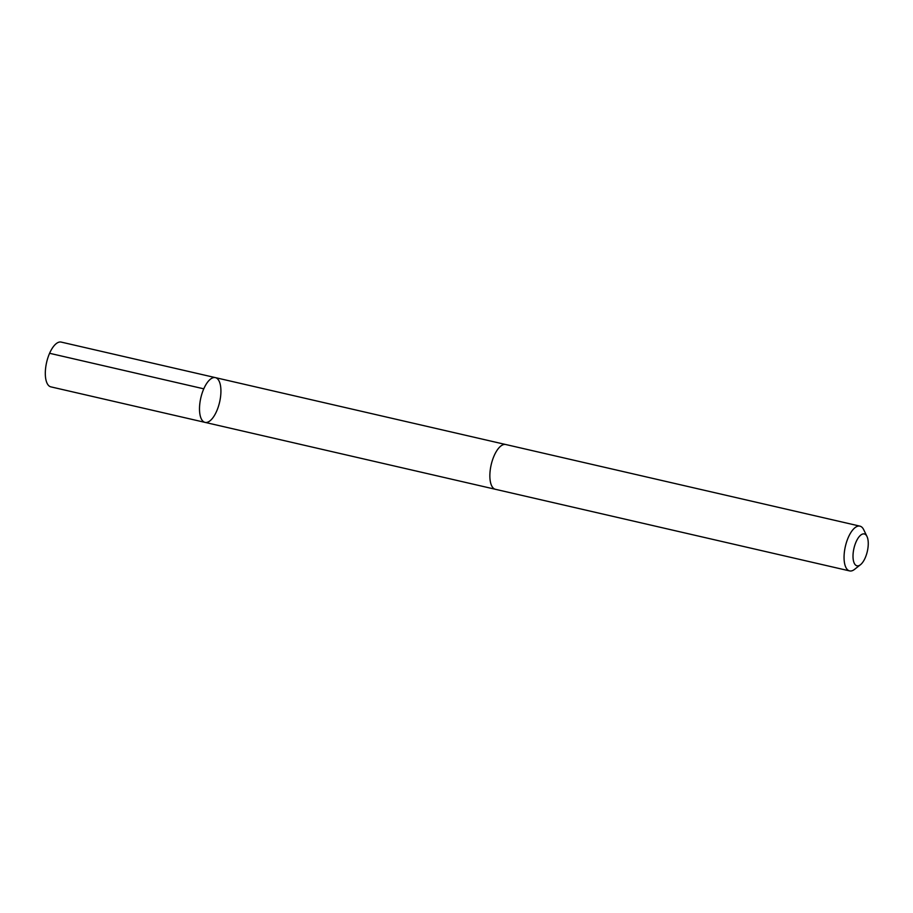 <?xml version="1.0" encoding="UTF-8"?>
<svg xmlns="http://www.w3.org/2000/svg" width="913" height="913" viewBox="0 0 913 913"><rect width="100%" height="100%" fill="white"/><g stroke="black" fill="none" stroke-linecap="round" stroke-linejoin="round"><path stroke-width="1.37" d="M210.264 379.306A22.973 9.632 -77 0 1 215.365 377.617A22.973 9.632 -77 0 1 219.599 402.165A22.973 9.632 -77 0 1 205.048 422.388A22.973 9.632 -77 0 1 199.844 403.42A22.973 9.632 -77 0 1 210.264 379.306A22.973 9.632 -77 0 1 215.365 377.617L61.182 342.09A22.973 9.644 103 0 0 56.07 343.767A22.973 9.644 103 0 0 45.65 367.893A22.973 9.644 103 0 0 50.866 386.861L205.048 422.388A22.973 9.632 -77 0 1 199.844 403.42A22.973 9.632 -77 0 1 210.264 379.306M866.985 536.467A16.343 6.859 103 0 0 853.952 548.336A16.343 6.859 103 0 0 860.468 564.713A16.343 6.859 103 0 0 860.605 564.611A16.343 6.859 103 0 0 867.35 551.281A16.343 6.859 103 0 0 866.985 536.467L863.687 529.666A22.973 9.644 103 0 0 859.932 526.139L505.745 444.517A22.973 9.644 103 0 0 491.183 464.751A22.973 9.644 103 0 0 495.417 489.3L849.615 570.91A22.973 9.644 103 0 0 854.534 569.381A22.973 9.644 103 0 0 854.716 569.233M859.932 526.139A22.973 9.644 103 0 0 845.381 546.362A22.973 9.644 103 0 0 849.615 570.91M203.77 388.824L49.587 353.285M505.414 444.46L215.365 377.617M495.108 489.22L205.048 422.388M860.468 564.713L854.534 569.381"/></g></svg>
